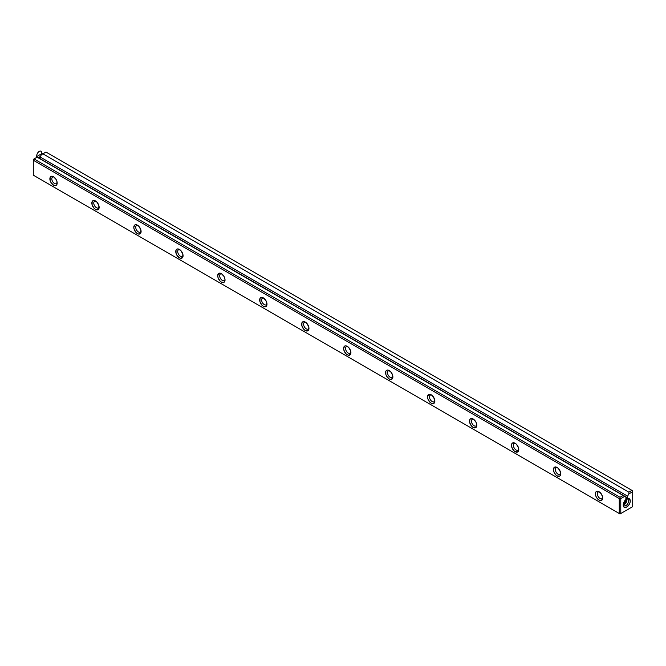 <?xml version="1.0" encoding="UTF-8"?>
<svg xmlns="http://www.w3.org/2000/svg" width="666" height="666" viewBox="0 0 666 666"><rect width="100%" height="100%" fill="white"/><g stroke="black" fill="none" stroke-linecap="round" stroke-linejoin="round"><path stroke-width="1" d="M34.058 175.624L620.029 513.927L632.7 506.61L632.7 491.691L628.879 493.897L627.58 496.137L627.58 497.843L625.898 498.809L625.898 497.111L624.608 496.361L620.779 498.568L620.779 513.494L632.7 506.61L620.029 513.927L33.3 175.183L619.272 513.494L619.272 498.568L33.3 160.256L33.3 175.183L620.029 513.927L632.7 506.61L632.7 491.691L628.879 493.897L627.58 496.137L40.102 156.96L41.392 154.712L42.907 153.846L628.879 492.149L628.879 493.897L628.879 492.149L631.942 490.376L628.879 492.149L42.907 153.846L41.392 154.712L40.102 156.96L627.58 496.137L627.58 497.843L40.102 158.658L40.102 156.96L40.102 158.658L627.58 497.843L625.898 498.809L625.898 497.111L624.608 496.361L37.121 157.176L623.093 495.487L620.029 497.261L620.029 498.135L619.272 498.568L33.3 160.256L33.3 159.39L34.058 158.949L620.029 497.261L623.093 495.487L624.608 496.361L620.779 498.568L620.029 498.135L620.029 497.261L34.058 158.949L33.3 159.39L33.3 175.183L34.058 175.624M45.971 152.073L631.942 490.376L45.971 152.073L42.907 153.846L45.971 152.073M626.739 498.909L629.237 498.659L630.269 500.94L629.994 502.655L629.237 504.42L626.739 507.051L624.25 507.292L623.484 506.418L623.484 503.296L625.391 500L626.739 498.909A4.987 2.88 -60 0 1 630.269 500.94A4.987 2.88 -60 0 1 626.739 507.051A4.987 2.88 -60 0 1 623.218 505.011A4.987 2.88 -60 0 1 626.739 498.909M557.084 475.89L555.685 474.766L553.712 471.345L553.429 469.572L554.503 467.207L557.084 467.457L558.483 468.589L560.456 472.011L560.456 475.233L559.665 476.148L557.084 475.89A5.162 2.98 60 0 1 553.429 469.572A5.162 2.98 60 0 1 557.084 467.457A5.162 2.98 60 0 1 560.73 473.784A5.162 2.98 60 0 1 557.084 475.89M53.53 185.165L50.941 182.442L50.15 180.619L50.15 177.389L50.941 176.482L53.53 176.731L56.111 179.462L56.901 181.285L56.901 184.507L56.111 185.423L53.53 185.165A5.162 2.98 60 0 1 49.875 178.846A5.162 2.98 60 0 1 53.53 176.731A5.162 2.98 60 0 1 57.176 183.058A5.162 2.98 60 0 1 53.53 185.165M263.345 306.302L261.946 305.178L259.965 301.748L259.965 298.526L260.764 297.619L263.345 297.869L265.925 300.599L266.716 302.422L266.716 305.644L265.925 306.56L263.345 306.302A5.162 2.98 60 0 1 259.69 299.975A5.162 2.98 60 0 1 263.345 297.869A5.162 2.98 60 0 1 266.991 304.195A5.162 2.98 60 0 1 263.345 306.302M305.303 330.527L303.904 329.404L301.931 325.982L301.931 322.752L302.722 321.845L305.303 322.094L306.701 323.226L308.674 326.648L308.957 328.421L307.883 330.786L305.303 330.527A5.162 2.98 60 0 1 301.656 324.209A5.162 2.98 60 0 1 305.303 322.094A5.162 2.98 60 0 1 308.957 328.421A5.162 2.98 60 0 1 305.303 330.527M137.454 233.624L136.055 232.492L134.082 229.071L133.799 227.297L134.873 224.933L136.055 224.7L138.853 226.315L140.826 229.737L140.826 232.967L138.853 234.107L137.454 233.624A5.162 2.98 60 0 1 133.799 227.297A5.162 2.98 60 0 1 137.454 225.191A5.162 2.98 60 0 1 141.1 231.51A5.162 2.98 60 0 1 137.454 233.624M95.488 209.39L94.089 208.267L92.116 204.845L92.116 201.615L92.907 200.707L94.089 200.474L96.886 202.089L98.859 205.511L98.859 208.741L96.886 209.882L95.488 209.39A5.162 2.98 60 0 1 91.841 203.072A5.162 2.98 60 0 1 95.488 200.966A5.162 2.98 60 0 1 99.142 207.284A5.162 2.98 60 0 1 95.488 209.39M599.042 500.116L596.461 497.394L595.67 495.571L595.67 492.34L596.461 491.433L597.652 491.2L600.441 492.815L602.422 496.237L602.422 499.467L600.441 500.607L599.042 500.116A5.162 2.98 60 0 1 595.396 493.797A5.162 2.98 60 0 1 599.042 491.691A5.162 2.98 60 0 1 602.697 498.01A5.162 2.98 60 0 1 599.042 500.116M473.16 427.439L471.761 426.307L469.78 422.885L469.78 419.663L470.579 418.748L473.16 419.006L475.74 421.728L476.531 423.559L476.531 426.781L475.74 427.697L473.16 427.439A5.162 2.98 60 0 1 469.505 421.112A5.162 2.98 60 0 1 473.16 419.006A5.162 2.98 60 0 1 476.806 425.333A5.162 2.98 60 0 1 473.16 427.439M347.269 354.753L345.87 353.629L343.897 350.208L343.614 348.435L344.688 346.07L345.87 345.837L348.668 347.452L350.641 350.874L350.641 354.104L348.668 355.244L347.269 354.753A5.162 2.98 60 0 1 343.614 348.435A5.162 2.98 60 0 1 347.269 346.328A5.162 2.98 60 0 1 350.915 352.647A5.162 2.98 60 0 1 347.269 354.753M515.118 451.665L513.719 450.541L511.746 447.111L511.746 443.889L512.537 442.982L515.118 443.231L516.516 444.364L518.489 447.785L518.772 449.558L517.698 451.923L515.118 451.665A5.162 2.98 60 0 1 511.471 445.338A5.162 2.98 60 0 1 515.118 443.231A5.162 2.98 60 0 1 518.772 449.558A5.162 2.98 60 0 1 515.118 451.665M179.412 257.85L176.831 255.12L176.04 253.296L176.04 250.075L176.831 249.159L178.022 248.934L180.811 250.541L182.792 253.962L182.792 257.193L180.811 258.333L179.412 257.85A5.162 2.98 60 0 1 175.766 251.523A5.162 2.98 60 0 1 179.412 249.417A5.162 2.98 60 0 1 183.067 255.736A5.162 2.98 60 0 1 179.412 257.85M431.193 403.213L429.795 402.081L427.822 398.659L427.539 396.886L428.613 394.522L431.193 394.78L432.592 395.904L434.565 399.325L434.565 402.555L432.592 403.696L431.193 403.213A5.162 2.98 60 0 1 427.539 396.886A5.162 2.98 60 0 1 431.193 394.78A5.162 2.98 60 0 1 434.848 401.099A5.162 2.98 60 0 1 431.193 403.213M221.378 282.076L219.98 280.944L218.007 277.522L217.724 275.749L218.798 273.385L221.378 273.643L223.959 276.365L224.75 278.197L225.033 279.97L223.959 282.334L221.378 282.076A5.162 2.98 60 0 1 217.724 275.749A5.162 2.98 60 0 1 221.378 273.643A5.162 2.98 60 0 1 225.033 279.97A5.162 2.98 60 0 1 221.378 282.076M389.227 378.987L386.646 376.257L385.855 374.434L385.855 371.203L386.646 370.296L387.837 370.063L390.626 371.678L392.607 375.1L392.607 378.33L390.626 379.47L389.227 378.987A5.162 2.98 60 0 1 385.581 372.66A5.162 2.98 60 0 1 389.227 370.554A5.162 2.98 60 0 1 392.882 376.873A5.162 2.98 60 0 1 389.227 378.987M37.121 157.176L34.058 158.949L37.121 157.176L36.372 156.743L42.149 153.405L39.261 158.408M54.495 183.491A3.796 2.189 60 0 1 52.006 180.145A3.796 2.189 60 0 1 52.589 177.106A3.796 2.189 60 0 1 54.046 177.081A3.796 2.189 60 0 0 51.815 179.104A3.796 2.189 60 0 0 54.495 183.491A3.796 2.189 60 0 0 56.394 183.683A3.796 2.189 60 0 0 57.143 182.434A3.796 2.189 60 0 1 54.495 183.491M632.7 490.817L631.942 490.376L632.7 490.817L632.7 491.691L632.7 490.817M620.029 513.927L619.272 513.494L619.272 498.568L620.029 498.135L620.779 498.568L620.779 513.494L620.029 513.927M624.225 504.628A3.796 2.189 -60 0 1 623.359 504.961A3.796 2.189 120 0 0 626.123 502.622A3.796 2.189 120 0 0 626.764 499.059A3.796 2.189 -60 0 1 624.225 504.628M623.851 503.687A2.922 1.682 -60 0 1 623.334 503.912A2.922 1.682 120 0 0 625.849 499.558A2.922 1.682 -60 0 1 623.851 503.687M625.898 505.594A3.796 2.189 -60 0 1 623.243 504.478A3.796 2.189 120 0 0 624 505.785A3.796 2.189 120 0 0 627.805 503.588A3.796 2.189 120 0 0 627.805 499.2A3.796 2.189 120 0 0 626.29 499.2A3.796 2.189 -60 0 1 628.579 501.173A3.796 2.189 -60 0 1 625.898 505.594M96.453 207.725A3.796 2.189 60 0 1 93.973 204.379A3.796 2.189 60 0 1 94.555 201.332A3.796 2.189 60 0 1 96.012 201.307A3.796 2.189 60 0 0 93.781 203.33A3.796 2.189 60 0 0 96.453 207.725A3.796 2.189 60 0 0 98.352 207.909A3.796 2.189 60 0 0 99.101 206.66A3.796 2.189 60 0 1 96.453 207.725M138.42 231.951A3.796 2.189 60 0 1 135.939 228.605A3.796 2.189 60 0 1 136.522 225.558A3.796 2.189 60 0 1 137.97 225.533A3.796 2.189 60 0 0 135.739 227.564A3.796 2.189 60 0 0 138.42 231.951A3.796 2.189 60 0 0 140.318 232.134A3.796 2.189 60 0 0 141.067 230.886A3.796 2.189 60 0 1 138.42 231.951M180.378 256.177A3.796 2.189 60 0 1 177.897 252.83A3.796 2.189 60 0 1 178.48 249.783A3.796 2.189 60 0 1 179.937 249.758A3.796 2.189 60 0 0 177.705 251.79A3.796 2.189 60 0 0 180.378 256.177A3.796 2.189 60 0 0 182.276 256.36A3.796 2.189 60 0 0 183.025 255.12A3.796 2.189 60 0 1 180.378 256.177M222.344 280.403A3.796 2.189 60 0 1 219.863 277.056A3.796 2.189 60 0 1 220.446 274.009A3.796 2.189 60 0 1 221.903 273.984A3.796 2.189 60 0 0 219.663 276.015A3.796 2.189 60 0 0 222.344 280.403A3.796 2.189 60 0 0 224.242 280.594A3.796 2.189 60 0 0 224.991 279.345A3.796 2.189 60 0 1 222.344 280.403M264.31 304.628A3.796 2.189 60 0 1 261.821 301.282A3.796 2.189 60 0 1 262.404 298.243A3.796 2.189 60 0 1 263.861 298.218A3.796 2.189 60 0 0 261.63 300.241A3.796 2.189 60 0 0 264.31 304.628A3.796 2.189 60 0 0 266.209 304.82A3.796 2.189 60 0 0 266.958 303.571A3.796 2.189 60 0 1 264.31 304.628M306.268 328.854A3.796 2.189 60 0 1 303.788 325.507A3.796 2.189 60 0 1 304.37 322.469A3.796 2.189 60 0 1 305.827 322.444A3.796 2.189 60 0 0 303.596 324.467A3.796 2.189 60 0 0 306.268 328.854A3.796 2.189 60 0 0 308.167 329.046A3.796 2.189 60 0 0 308.916 327.797A3.796 2.189 60 0 1 306.268 328.854M348.235 353.088A3.796 2.189 60 0 1 345.754 349.742A3.796 2.189 60 0 1 346.337 346.695A3.796 2.189 60 0 1 347.785 346.67A3.796 2.189 60 0 0 345.554 348.693A3.796 2.189 60 0 0 348.235 353.088A3.796 2.189 60 0 0 350.133 353.271A3.796 2.189 60 0 0 350.882 352.023A3.796 2.189 60 0 1 348.235 353.088M390.193 377.314A3.796 2.189 60 0 1 387.712 373.967A3.796 2.189 60 0 1 388.295 370.92A3.796 2.189 60 0 1 389.752 370.895A3.796 2.189 60 0 0 387.52 372.927A3.796 2.189 60 0 0 390.193 377.314A3.796 2.189 60 0 0 392.091 377.497A3.796 2.189 60 0 0 392.848 376.248A3.796 2.189 60 0 1 390.193 377.314M431.71 395.121A3.796 2.189 60 0 0 429.478 397.152A3.796 2.189 60 0 0 432.159 401.54A3.796 2.189 60 0 0 434.806 400.482A3.796 2.189 60 0 1 434.057 401.723A3.796 2.189 60 0 1 432.159 401.54A3.796 2.189 60 0 1 429.678 398.193A3.796 2.189 60 0 1 430.261 395.146A3.796 2.189 60 0 1 431.718 395.121M474.125 425.765A3.796 2.189 60 0 1 471.645 422.419A3.796 2.189 60 0 1 472.219 419.372A3.796 2.189 60 0 1 473.676 419.347A3.796 2.189 60 0 0 471.445 421.378A3.796 2.189 60 0 0 474.125 425.765A3.796 2.189 60 0 0 476.023 425.957A3.796 2.189 60 0 0 476.773 424.708A3.796 2.189 60 0 1 474.125 425.765M515.642 443.573A3.796 2.189 60 0 0 513.411 445.604A3.796 2.189 60 0 0 516.083 449.991A3.796 2.189 60 0 0 518.731 448.934A3.796 2.189 60 0 1 517.982 450.183A3.796 2.189 60 0 1 516.083 449.991A3.796 2.189 60 0 1 513.603 446.645A3.796 2.189 60 0 1 514.185 443.606A3.796 2.189 60 0 1 515.642 443.581M558.05 474.217A3.796 2.189 60 0 1 555.569 470.87A3.796 2.189 60 0 1 556.152 467.832A3.796 2.189 60 0 1 557.6 467.807A3.796 2.189 60 0 0 555.369 469.83A3.796 2.189 60 0 0 558.05 474.217A3.796 2.189 60 0 0 559.948 474.408A3.796 2.189 60 0 0 560.697 473.16A3.796 2.189 60 0 1 558.05 474.217M600.008 498.451A3.796 2.189 60 0 1 597.527 495.104A3.796 2.189 60 0 1 598.11 492.057A3.796 2.189 60 0 1 599.567 492.032A3.796 2.189 60 0 0 597.335 494.055A3.796 2.189 60 0 0 600.008 498.451A3.796 2.189 60 0 0 601.906 498.634A3.796 2.189 60 0 0 602.663 497.385A3.796 2.189 60 0 1 600.008 498.451M37.471 157.384A3.563 2.056 -60 0 1 36.738 155.752A3.563 2.056 -60 0 1 39.91 151.115A3.563 2.056 -60 0 1 41.442 154.487A3.563 2.056 -60 0 1 37.487 157.384"/></g></svg>
